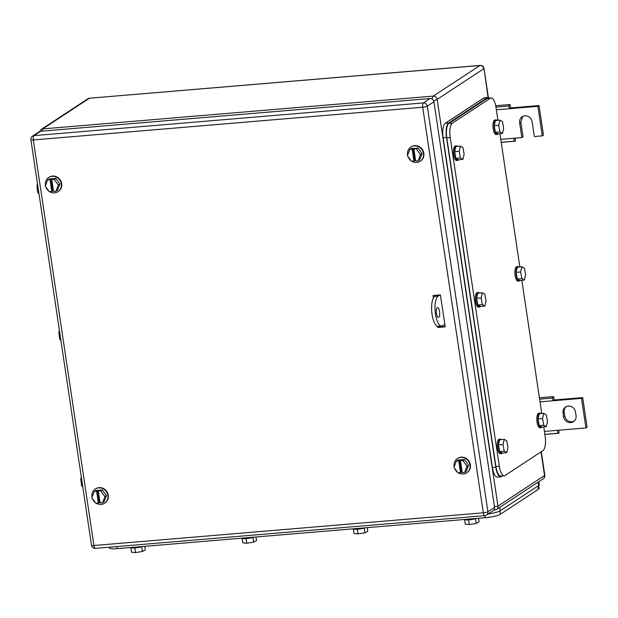 <?xml version="1.0" encoding="UTF-8"?>
<svg xmlns="http://www.w3.org/2000/svg" width="618" height="618" viewBox="0 0 618 618"><rect width="100%" height="100%" fill="white"/><g stroke="black" fill="none" stroke-linecap="round" stroke-linejoin="round"><path stroke-width="0.93" d="M493.797 510.144L494.763 510.059L494.037 509.827M544.798 475.095L544.551 475.52A3.638 3.36 56.7 0 1 543.145 478.842A3.638 3.36 56.7 0 1 543.145 478.85C544.203 478.448 544.759 477.196 544.798 475.103L541.298 451.688M494.446 506.613L497.961 506.119L544.551 475.52L541.013 451.874M42.148 131.132L42.712 128.915A3.638 3.36 56.7 0 0 41.244 129.425L87.833 98.826A3.638 3.36 56.7 0 1 87.833 98.818L89.625 98.208L479.823 65.508A3.638 3.36 56.7 0 1 483.763 68.776L437.165 99.374L497.961 506.119A3.638 3.36 56.7 0 1 496.548 509.448L543.145 478.85M89.625 98.208L480.101 65.408L433.233 96.107A3.638 3.36 56.7 0 1 437.165 99.374L433.736 101.004M480.109 65.408C482.256 65.446 483.562 66.481 484.033 68.513L488.058 97.52M431.804 98.888L433.233 96.107L42.712 128.915L89.301 98.316A3.638 3.36 56.7 0 0 87.833 98.818M439.63 326.211L439.63 326.204A1.213 1.12 56.7 0 0 439.954 326.621L440.31 326.914M435.134 296.169L435.018 295.373M439.962 294.956L438.154 296.138L434.748 296.424L436.555 295.242M434.748 296.424A15.172 5.238 85.2 0 0 431.882 313.04A15.172 5.238 85.2 0 0 438.232 326.327L441.631 326.041A15.172 5.238 85.2 0 0 442.573 325.701L444.798 324.234M438.154 296.138A15.172 5.238 85.2 0 0 435.288 312.754A15.172 5.238 85.2 0 0 441.631 326.041M437.305 307.733C439.282 306.111 440.788 316.153 438.718 317.188C436.748 318.811 435.242 308.768 437.305 307.733L437.606 307.625M495.953 107.099L508.861 106.01L509.479 108.706L510.599 107.563L509.904 104.527L495.698 105.724M510.653 107.934L539.035 105.547L543.454 135.11L542.28 135.875L537.861 106.319L496.362 109.803M522.828 116.362L520.812 122.047L523.021 136.825L521.847 137.598L519.638 122.812A6.674 6.157 56.7 0 1 522.218 116.709A6.674 6.157 56.7 0 1 532.121 121.769L534.331 136.547L542.28 135.875M508.861 106.01L509.904 104.527M537.861 106.319L539.035 105.547M521.847 137.598L513.898 138.262L514.122 141.213L515.381 141.182L515.149 138.162M501.229 142.372L515.381 141.182M514.122 141.213L501.213 142.294M513.898 138.262L500.773 139.367M563.546 416.64L563.013 413.094A6.674 6.157 56.7 0 1 565.594 406.992A6.674 6.157 56.7 0 1 568.29 406.065A6.674 6.157 56.7 0 1 575.505 412.044L576.038 415.59A6.674 6.157 56.7 0 1 573.458 421.7A6.674 6.157 56.7 0 1 570.762 422.619A6.674 6.157 56.7 0 1 563.546 416.64L564.721 415.868C565.679 419.792 568.089 421.785 571.936 421.847L574.022 421.275M544.427 431.418L585.926 427.934L581.507 398.371L553.125 400.758L554.3 399.985L553.55 396.578L539.398 397.768M540.008 401.855L553.125 400.758L552.507 398.062L553.55 396.578M563.013 413.094L564.195 412.322A6.674 6.157 56.7 0 1 566.204 406.636M554.3 399.985L582.681 397.598L587.1 427.162L585.926 427.934M564.195 412.322L564.721 415.868M581.507 398.371L582.681 397.598M539.599 399.151L552.507 398.062M557.544 430.313L557.768 433.264L544.86 434.346M557.768 433.264L559.027 433.233L558.796 430.213M544.875 434.423L559.027 433.233M445.138 326.505L438.394 327.076L438.286 326.319L438.795 326.273M437.629 326.273L437.807 327.463L445.184 326.837L440.418 294.917L433.04 295.535L433.411 298.023M438.394 327.076L437.807 327.463M494.562 507.37A3.638 3.36 56.7 0 1 493.156 510.7L486.497 515.072A3.638 3.638 0 0 1 484.806 515.659A3.638 1.259 -94.8 0 0 485.03 515.574A3.638 3.36 -123.3 0 0 487.903 511.743L494.562 507.37L433.952 101.808L427.293 106.18L487.903 511.743A3.638 0.626 171.5 0 1 483.322 512.801L422.712 107.238L33.326 139.954L93.936 545.516L483.322 512.801A3.638 1.259 -94.8 0 0 484.806 515.659L95.419 548.367A3.638 1.259 -94.8 0 1 93.936 545.516A3.638 0.626 -8.5 0 1 91.51 545.277L30.9 139.714A3.638 0.626 -8.5 0 0 33.326 139.954A3.638 1.259 85.2 0 1 33.975 135.636L423.361 102.92A3.638 1.259 85.2 0 0 422.712 107.238A3.638 0.626 171.5 0 0 427.293 106.18A3.638 3.36 56.7 0 0 423.361 102.92L430.012 98.548L40.626 131.263L33.975 135.636A3.638 3.36 56.7 0 0 32.499 136.138A3.638 3.638 0 0 0 30.9 139.714M32.499 136.138L39.158 131.765A3.638 3.36 56.7 0 1 40.626 131.263M430.012 98.548A3.638 3.36 56.7 0 1 433.952 101.808M435.072 296.215L434.948 295.373M438.494 327.069A1.213 1.12 56.7 0 1 438.324 326.582M45.469 185.578A8.497 7.841 56.7 0 1 48.698 177.482L49.092 177.227A8.497 7.841 56.7 0 1 52.515 176.053A8.497 7.841 56.7 0 1 61.205 181.777A8.497 7.841 56.7 0 1 58.416 191.433L58.022 191.688A8.497 7.841 56.7 0 1 54.6 192.862A8.497 7.841 56.7 0 1 49.842 191.765M48.698 177.482A8.497 7.841 56.7 0 1 52.128 176.308A8.497 7.841 56.7 0 1 60.811 182.032A8.497 7.841 56.7 0 1 58.022 191.688M48.922 191.155A8.497 7.841 56.7 0 1 45.863 187.007M59.915 184.033L58.347 185.068L55.96 191.248L57.52 190.22L59.915 184.033L55.751 178.401L49.201 178.95L47.632 179.977L50.846 179.259L52.607 191.086L53.465 191.016M47.632 179.977L45.238 186.165L49.401 191.804L52.607 191.086M58.347 185.068L54.191 179.429L50.846 179.259M54.191 179.429L55.751 178.401M51.765 179.629L53.534 191.456L55.96 191.248M51.827 191.595L50.058 179.776M407.61 155.157A8.497 7.841 56.7 0 1 410.839 147.061L411.233 146.806A8.497 7.841 56.7 0 1 414.655 145.632A8.497 7.841 56.7 0 1 423.345 151.356A8.497 7.841 56.7 0 1 420.557 161.004L420.163 161.267A8.497 7.841 56.7 0 1 416.741 162.441A8.497 7.841 56.7 0 1 411.982 161.344M410.839 147.061A8.497 7.841 56.7 0 1 414.269 145.887A8.497 7.841 56.7 0 1 422.951 151.611A8.497 7.841 56.7 0 1 420.163 161.267M411.063 160.726A8.497 7.841 56.7 0 1 408.004 156.586M422.055 153.612L420.487 154.639L418.1 160.827L419.661 159.799L422.055 153.612L417.899 147.972L411.341 148.529L409.773 149.556L412.986 148.838L414.748 160.665L415.605 160.587M409.773 149.556L407.386 155.744L411.542 161.375L414.748 160.665M420.487 154.639L416.331 149.008L412.986 148.838M416.331 149.008L417.899 147.972M413.905 149.208L415.675 161.035L418.1 160.827M413.967 161.174L412.198 149.347M454.176 466.714A8.497 7.841 56.7 0 1 457.397 458.626L457.791 458.363A8.497 7.841 56.7 0 1 461.221 457.189A8.497 7.841 56.7 0 1 469.904 462.913A8.497 7.841 56.7 0 1 467.123 472.569L466.729 472.824A8.497 7.841 56.7 0 1 463.299 473.998A8.497 7.841 56.7 0 1 458.548 472.901M457.397 458.626A8.497 7.841 56.7 0 1 460.827 457.451A8.497 7.841 56.7 0 1 469.518 463.168A8.497 7.841 56.7 0 1 466.729 472.824M457.629 472.291A8.497 7.841 56.7 0 1 454.57 468.143M468.622 465.176L467.053 466.204L464.659 472.391L466.227 471.364L468.622 465.176L464.458 459.537L457.907 460.086L456.339 461.113L459.545 460.395L461.314 472.222L462.171 472.152M456.339 461.113L453.944 467.301L458.108 472.94L461.314 472.222M467.053 466.204L462.89 460.565L459.545 460.395M462.89 460.565L464.458 459.537M460.464 460.773L462.233 472.592L464.659 472.391M460.534 472.739L458.765 460.912M92.036 497.135A8.497 7.841 56.7 0 1 95.257 489.047L95.651 488.792A8.497 7.841 56.7 0 1 99.081 487.617A8.497 7.841 56.7 0 1 107.764 493.334A8.497 7.841 56.7 0 1 104.983 502.99L104.589 503.253A8.497 7.841 56.7 0 1 101.159 504.427A8.497 7.841 56.7 0 1 96.408 503.33M95.257 489.047A8.497 7.841 56.7 0 1 98.687 487.872A8.497 7.841 56.7 0 1 107.37 493.597A8.497 7.841 56.7 0 1 104.589 503.253M95.489 502.712A8.497 7.841 56.7 0 1 92.43 498.571M106.481 495.597L104.913 496.625L102.518 502.813L104.087 501.785L106.481 495.597L102.318 489.958L95.767 490.514L94.199 491.542L97.405 490.823L99.174 502.643L100.031 502.573M94.199 491.542L91.804 497.729L95.968 503.361L99.174 502.643M104.913 496.625L100.749 490.986L97.405 490.823M100.749 490.986L102.318 489.958M98.324 491.194L100.093 503.013L102.518 502.813M98.393 503.16L96.624 491.333M109.177 547.216L109.278 547.865A12.136 2.093 -8.5 0 0 117.366 548.637L485.184 517.737A12.136 2.093 -8.5 0 0 500.449 514.215L538.425 489.271A12.136 2.093 -8.5 0 0 539.081 488.429L538.649 485.555A12.136 2.093 -8.5 0 0 539.313 484.705L538.857 481.661M488.259 513.921A12.136 2.093 -8.5 0 0 500.294 510.746L538.657 485.547L538.147 482.125M464.311 519.491A7.285 1.259 -8.5 0 0 469.116 519.838A7.285 1.259 -8.5 0 0 476.524 518.471M464.597 519.676L465.269 524.141L469.278 524.558L476.184 523.446L475.481 518.772M468.583 519.877L469.278 524.558M476.184 523.446L479.074 521.909L478.533 518.301M353.063 528.838A7.285 1.259 -8.5 0 0 357.861 529.186A7.285 1.259 -8.5 0 0 365.269 527.811M353.349 529.023L354.014 533.489L358.023 533.906L364.929 532.786L364.226 528.112M357.328 529.224L358.023 533.906M364.929 532.786L367.818 531.256L367.277 527.648M241.808 538.185A7.285 1.259 -8.5 0 0 246.605 538.533A7.285 1.259 -8.5 0 0 254.021 537.158M242.094 538.371L242.758 542.836L246.775 543.253L253.674 542.133L252.978 537.459M246.072 538.572L246.775 543.253M253.674 542.133L256.563 540.603L256.022 536.988M130.552 547.533A7.285 1.259 -8.5 0 0 135.35 547.88A7.285 1.259 -8.5 0 0 142.766 546.505M130.838 547.718L131.503 552.175L135.52 552.592L142.418 551.48L141.723 546.806M134.817 547.919L135.52 552.592M142.418 551.48L145.315 549.95L144.774 546.335M81.337 477.204L80.749 478.711L81.553 478.641M80.749 478.711L81.537 485.648L82.588 485.563M82.82 487.1L81.537 485.648M59.428 330.584L58.834 332.09L59.637 332.02M58.834 332.09L59.629 339.027L60.672 338.942M60.904 340.479L59.629 339.027M37.513 183.971L36.925 185.477L37.729 185.408M36.925 185.477L37.713 192.414L38.764 192.322M38.996 193.867L37.713 192.414M543.747 426.883L545.138 436.184A12.136 4.187 -94.8 0 1 542.99 450.576L505.014 475.52A12.136 4.187 -94.8 0 1 504.257 475.79A12.136 4.187 -94.8 0 1 499.329 466.266L450.205 137.559A12.136 4.187 -94.8 0 1 452.353 123.167L490.329 98.223A12.136 4.187 -94.8 0 1 491.078 97.953A12.136 4.187 -94.8 0 1 496.015 107.478L497.93 120.317M499.923 133.65L519.838 266.93M521.831 280.271L541.754 413.55M504.257 475.79L500.858 476.076A12.136 4.187 -94.8 0 1 495.922 466.551L446.799 137.845A12.136 4.187 -94.8 0 1 448.946 123.453L486.922 98.509A12.136 4.187 -94.8 0 1 487.672 98.239L491.078 97.953M502.372 475.953L501.499 476.524A12.136 4.187 -94.8 0 1 500.75 476.795A12.136 4.187 -94.8 0 1 495.814 467.27L446.513 137.381A12.136 4.187 -94.8 0 1 448.66 122.99L487.03 97.791A12.136 4.187 -94.8 0 1 487.78 97.52A12.136 4.187 -94.8 0 1 489.247 98.108M500.75 476.795L497.343 477.081A12.136 4.187 -94.8 0 1 492.407 467.556L443.106 137.667A12.136 4.187 -94.8 0 1 445.254 123.276L483.624 98.077A12.136 4.187 -94.8 0 1 484.373 97.806L487.78 97.52M542.009 427.03A7.285 2.511 -94.8 0 1 541.546 427.501A7.285 2.511 -94.8 0 1 541.098 427.664L539.962 427.764A7.285 2.511 -94.8 0 1 536.918 421.383A7.285 2.511 -94.8 0 1 538.293 413.411A7.285 2.511 -94.8 0 1 538.741 413.249L539.877 413.148A7.285 2.511 -94.8 0 1 540.881 413.62M541.098 427.664A7.285 2.511 -94.8 0 1 538.054 421.291A7.285 2.511 -94.8 0 1 539.429 413.311A7.285 2.511 -94.8 0 1 539.877 413.148M543.794 413.38L539.251 413.759L538.008 418.942L539.244 425.593L541.723 427.053L546.266 426.675L547.509 421.491L546.273 414.848L543.794 413.38L542.55 418.556L543.786 425.207L539.244 425.593M538.008 418.942L542.55 418.556M546.266 426.675L543.786 425.207M502.465 453.002A7.285 2.511 -94.8 0 1 502.009 453.473A7.285 2.511 -94.8 0 1 501.553 453.635L500.418 453.728A7.285 2.511 -94.8 0 1 497.374 447.355A7.285 2.511 -94.8 0 1 498.749 439.383A7.285 2.511 -94.8 0 1 499.197 439.22L500.333 439.12A7.285 2.511 -94.8 0 1 501.337 439.591M501.553 453.635A7.285 2.511 -94.8 0 1 498.51 447.262A7.285 2.511 -94.8 0 1 499.885 439.282A7.285 2.511 -94.8 0 1 500.333 439.12M504.249 439.352L499.707 439.73L498.463 444.914L499.699 451.557L502.179 453.025L506.721 452.646L507.965 447.463L506.729 440.819L504.249 439.352L503.006 444.527L504.242 451.179L499.699 451.557M498.463 444.914L503.006 444.527M506.721 452.646L504.242 451.179M520.101 280.417A7.285 2.511 -94.8 0 1 519.638 280.889A7.285 2.511 -94.8 0 1 519.19 281.051L518.054 281.144A7.285 2.511 -94.8 0 1 515.003 274.771A7.285 2.511 -94.8 0 1 516.378 266.791A7.285 2.511 -94.8 0 1 516.833 266.628L517.969 266.536A7.285 2.511 -94.8 0 1 518.973 267.007M519.19 281.051A7.285 2.511 -94.8 0 1 516.138 274.67A7.285 2.511 -94.8 0 1 517.513 266.698A7.285 2.511 -94.8 0 1 517.969 266.536M521.878 266.76L517.343 267.146L516.1 272.322L517.336 278.973L519.815 280.441L524.358 280.062L525.601 274.879L524.365 268.227L521.878 266.76L520.634 271.943L521.878 278.594L517.336 278.973M516.1 272.322L520.634 271.943M524.358 280.062L521.878 278.594M480.557 306.389A7.285 2.511 -94.8 0 1 480.093 306.852A7.285 2.511 -94.8 0 1 479.645 307.022L478.51 307.115A7.285 2.511 -94.8 0 1 475.458 300.734A7.285 2.511 -94.8 0 1 476.841 292.762A7.285 2.511 -94.8 0 1 477.289 292.6L478.425 292.507A7.285 2.511 -94.8 0 1 479.429 292.978M479.645 307.022A7.285 2.511 -94.8 0 1 476.594 300.642A7.285 2.511 -94.8 0 1 477.977 292.669A7.285 2.511 -94.8 0 1 478.425 292.507M482.341 292.731L477.799 293.11L476.555 298.293L477.791 304.944L480.271 306.412L484.813 306.026L486.057 300.85L484.821 294.199L482.341 292.731L481.098 297.915L482.334 304.558L477.791 304.944M476.555 298.293L481.098 297.915M484.813 306.026L482.334 304.558M498.185 133.797A7.285 2.511 -94.8 0 1 497.722 134.268A7.285 2.511 -94.8 0 1 497.274 134.43L496.138 134.523A7.285 2.511 -94.8 0 1 493.094 128.15A7.285 2.511 -94.8 0 1 494.47 120.178A7.285 2.511 -94.8 0 1 494.918 120.016L496.053 119.915A7.285 2.511 -94.8 0 1 497.057 120.386M497.274 134.43A7.285 2.511 -94.8 0 1 494.23 128.057A7.285 2.511 -94.8 0 1 495.605 120.077A7.285 2.511 -94.8 0 1 496.053 119.915M499.97 120.147L495.427 120.525L494.184 125.709L495.42 132.352L497.899 133.82L502.442 133.442L503.685 128.258L502.449 121.607L499.97 120.147L498.726 125.323L499.962 131.974L495.42 132.352M494.184 125.709L498.726 125.323M502.442 133.442L499.962 131.974M458.641 159.768A7.285 2.511 -94.8 0 1 458.185 160.24A7.285 2.511 -94.8 0 1 457.729 160.402L456.594 160.495A7.285 2.511 -94.8 0 1 453.55 154.121A7.285 2.511 -94.8 0 1 454.925 146.149A7.285 2.511 -94.8 0 1 455.373 145.979L456.509 145.887A7.285 2.511 -94.8 0 1 457.513 146.358M457.729 160.402A7.285 2.511 -94.8 0 1 454.686 154.029A7.285 2.511 -94.8 0 1 456.061 146.049A7.285 2.511 -94.8 0 1 456.509 145.887M460.425 146.111L455.883 146.497L454.639 151.68L455.875 158.324L458.355 159.792L462.897 159.413L464.141 154.23L462.905 147.578L460.425 146.111L459.182 151.294L460.418 157.945L455.875 158.324M454.639 151.68L459.182 151.294M462.897 159.413L460.418 157.945M440.031 326.173L440.124 326.76M519.638 122.812L520.812 122.047M95.643 548.29A3.638 1.259 -94.8 0 1 95.419 548.367A3.638 3.638 0 0 1 91.51 545.277M439.39 326.992L439.954 326.621M538.425 489.271L537.938 486.018M500.449 514.215L499.962 510.947M485.184 517.737L484.867 515.651M117.366 548.637L117.049 546.551M500.294 510.746L499.777 507.324M450.205 137.559L446.799 137.845M452.353 123.167L448.946 123.453M499.329 466.266L495.922 466.551M490.329 98.223L486.922 98.509M446.513 137.381L443.106 137.667M448.66 122.99L445.254 123.276M495.814 467.27L492.407 467.556M487.03 97.791L483.624 98.077M494.763 510.059L496.548 509.448M484.033 68.513L488.375 97.59M41.244 129.425L39.706 131.479"/></g></svg>
